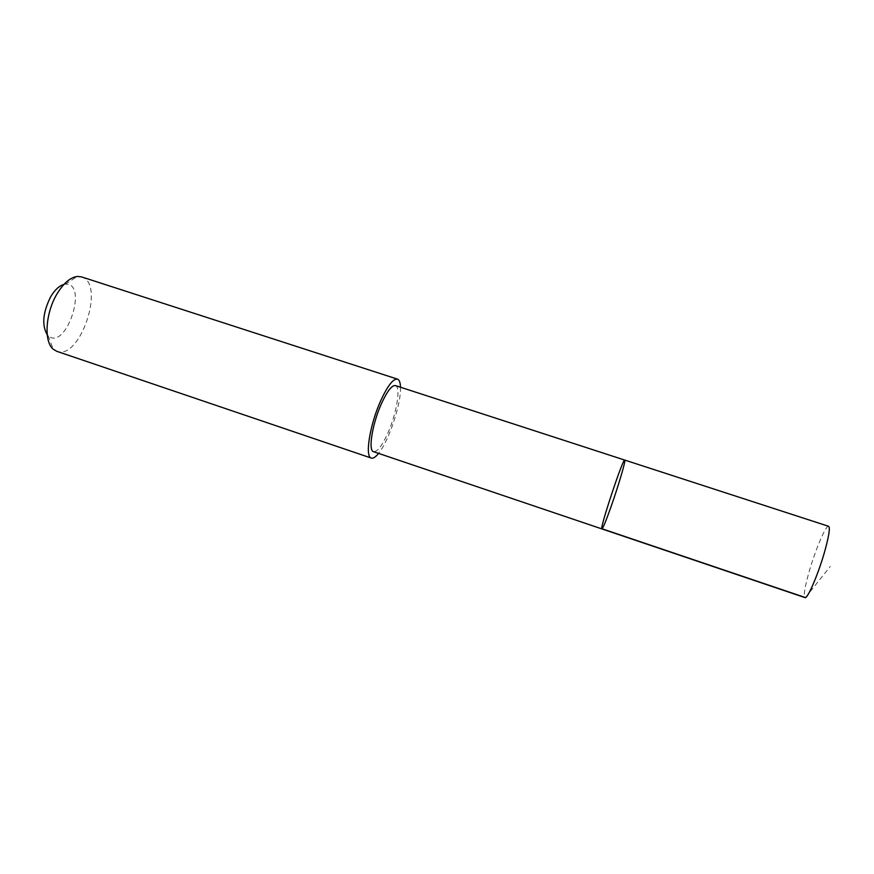 <?xml version="1.0" encoding="UTF-8"?>
<svg xmlns="http://www.w3.org/2000/svg" width="874" height="874" viewBox="0 0 874 874"><rect width="100%" height="100%" fill="white"/><g stroke="black" fill="none" stroke-linecap="round" stroke-linejoin="round"><path stroke-width="0.66" stroke-dasharray="4.37 3.28" d="M601.913 528.923C602.951 528.322 605.901 521.177 610.762 507.499C618.224 486.512 626.112 459.844 624.735 460.074M828.618 526.301C825.908 524.728 814.732 551.33 808.592 573.562C804.604 588.06 803.403 596.079 804.976 597.608M395.463 385.598C401.09 386.767 396.654 413.435 387.859 433.067C382.08 445.838 377.317 452.055 373.548 451.694M400.5 387.237C401.33 403.46 388.93 440.867 378.562 453.387M81.468 276.872C105.863 283.373 80.233 360.678 56.788 351.315M63.9 284.454L65.288 284.203C88.995 281.985 65.878 351.719 48.19 335.769L47.229 334.742M805.457 597.565L830.3 566.428M48.19 335.769L53.259 349.229M65.288 284.203L77.382 276.435"/><path stroke-width="1.31" d="M624.735 460.074C623.26 457.266 599.051 530.289 601.913 528.923C602.951 528.322 605.901 521.177 610.762 507.499C618.224 486.512 626.112 459.844 624.735 460.074C623.26 457.266 599.051 530.289 601.913 528.923L804.976 597.608C807.445 599.597 818.949 572.568 825.209 549.604C829.076 535.281 830.213 527.514 828.618 526.301L395.463 385.598C391.902 385.095 387.226 391.104 381.446 403.635C372.28 423.748 367.976 450.864 373.548 451.694L601.913 528.923M378.562 453.387C375.623 457.08 373.209 458.642 371.308 458.085C364.666 457.135 369.789 424.688 380.769 400.609C387.685 385.674 393.256 378.518 397.484 379.13C399.342 379.808 400.347 382.517 400.5 387.237M371.308 458.085L56.788 351.315L53.259 349.229C43.766 341.767 45.382 313.351 56.832 294.21C63.409 283.285 70.259 277.364 77.382 276.435L81.468 276.872L397.484 379.13M47.229 334.742C41.69 325.215 42.826 312.575 50.637 296.832C54.767 289.917 59.181 285.787 63.9 284.454M601.793 528.694L805.457 597.565"/></g></svg>

